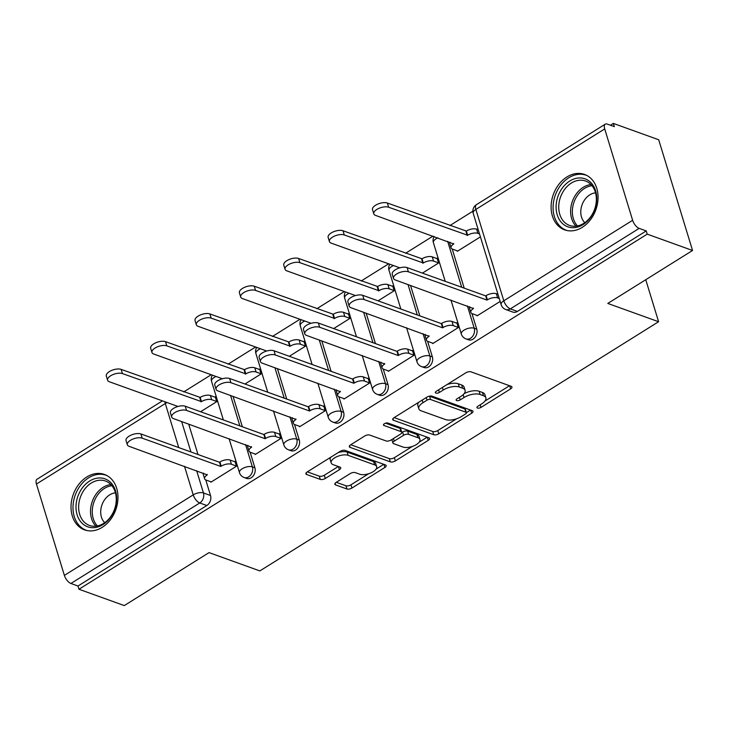 <?xml version="1.0" encoding="UTF-8"?>
<svg xmlns="http://www.w3.org/2000/svg" width="729" height="729" viewBox="0 0 729 729"><rect width="100%" height="100%" fill="white"/><g stroke="black" fill="none" stroke-linecap="round" stroke-linejoin="round"><path stroke-width="1.09" d="M477.459 408.058A2.597 1.157 163 0 0 480.976 407.402L510.637 388.867A3.709 1.658 163 0 0 511.949 386.981A3.709 1.658 163 0 0 511.193 386.315L470.943 371.826A3.709 1.658 163 0 0 465.913 372.765L436.252 391.3A2.597 1.157 163 0 0 435.341 392.621A2.597 1.157 163 0 0 435.869 393.086A2.597 1.157 163 0 0 439.387 392.43L443.223 390.033A11.855 5.313 163 0 1 459.316 387.026L462.669 388.229A11.855 5.313 163 0 1 465.075 390.343A11.855 5.313 163 0 1 460.892 396.394L457.047 398.79A2.597 1.157 163 0 0 456.135 400.112A2.597 1.157 163 0 0 456.664 400.576A2.597 1.157 163 0 0 460.181 399.92L464.018 397.515A11.855 5.313 163 0 1 480.11 394.507L483.464 395.719A11.855 5.313 163 0 1 485.869 397.834A11.855 5.313 163 0 1 481.687 403.875L477.85 406.281A2.597 1.157 163 0 0 476.93 407.602A2.597 1.157 163 0 0 477.459 408.058M582.28 227.33A29.452 22.59 -70.2 0 0 598.035 198.798A29.452 22.59 -70.2 0 0 584.558 174.441A29.452 22.59 -70.2 0 0 566.889 176.974A29.452 22.59 -70.2 0 0 551.133 205.505A29.452 22.59 -70.2 0 0 564.611 229.854A29.452 22.59 -70.2 0 0 582.28 227.33M102.197 527.34A29.452 22.59 -70.2 0 0 117.952 498.809A29.452 22.59 -70.2 0 0 104.475 474.451A29.452 22.59 -70.2 0 0 86.797 476.976A29.452 22.59 -70.2 0 0 71.05 505.507A29.452 22.59 -70.2 0 0 84.528 529.865A29.452 22.59 -70.2 0 0 102.197 527.34M336.169 482.37A3.709 1.658 163 0 0 334.857 484.256A3.709 1.658 163 0 0 335.613 484.922L346.904 488.986A3.709 1.658 163 0 0 351.934 488.047L384.876 467.462A3.709 1.658 163 0 0 386.179 465.576A3.709 1.658 163 0 0 385.431 464.911L345.182 450.422A3.709 1.658 163 0 0 340.151 451.36L307.21 471.945A3.709 1.658 163 0 0 305.898 473.832A3.709 1.658 163 0 0 306.654 474.497L320.295 479.4A3.709 1.658 163 0 0 325.325 478.461L339.422 469.658A3.709 1.658 163 0 0 340.725 467.763A3.709 1.658 163 0 0 339.978 467.107L333.208 464.674A9.914 4.438 163 0 1 331.194 462.897A9.914 4.438 163 0 1 336.898 456.682A9.914 4.438 163 0 1 348.143 455.333L374.642 464.874A9.914 4.438 163 0 1 376.656 466.642A9.914 4.438 163 0 1 370.952 472.866A9.914 4.438 163 0 1 359.707 474.214L355.296 472.62A3.709 1.658 163 0 0 350.266 473.558L336.169 482.37M632.635 220.286L604.706 128.924A7.554 3.463 58 0 1 605.261 124.158A7.554 3.463 58 0 1 607.284 124.103L614.347 126.646L613.362 123.42L658.697 139.749L692.55 250.475L607.795 303.437L658.597 321.726L259.852 570.907L209.05 552.618L124.294 605.58L78.96 589.251L647.215 234.146L646.231 230.92L639.169 228.377L510.327 308.886A7.554 5.796 109.8 0 1 505.798 309.533L512.861 312.085A7.554 5.796 109.8 0 0 517.39 311.429L510.327 308.886A7.554 3.463 58 0 1 503.794 300.795L632.635 220.286A7.554 3.463 58 0 0 639.169 228.377M692.55 250.475L647.215 234.146M433.728 434.73A3.709 1.658 163 0 0 438.749 433.791L471.69 413.206A3.709 1.658 163 0 0 473.003 411.32A3.709 1.658 163 0 0 472.246 410.655L431.996 396.166A3.709 1.658 163 0 0 426.975 397.105L394.034 417.69A3.709 1.658 163 0 0 392.721 419.576A3.709 1.658 163 0 0 393.478 420.241L433.728 434.73L432.734 431.504A3.709 1.658 163 0 0 437.764 430.566L456.636 418.774M428.288 440.334L395.346 460.919A3.709 1.658 163 0 1 390.316 461.858L350.066 447.369A3.709 1.658 163 0 1 349.309 446.704A3.709 1.658 163 0 1 350.622 444.818L364.719 436.006A3.709 1.658 163 0 1 369.749 435.067L386.069 440.945A3.709 1.658 163 0 0 391.099 440.006L400.449 434.156A3.709 1.658 163 0 0 401.752 432.27A3.709 1.658 163 0 0 401.005 431.614L384.01 425.49A2.597 1.157 163 0 1 383.481 425.025A2.597 1.157 163 0 1 384.976 423.403A2.597 1.157 163 0 1 387.919 423.048L428.843 437.783A3.709 1.658 163 0 1 429.591 438.448A3.709 1.658 163 0 1 428.288 440.334L427.34 437.245M188.693 424.078L197.996 454.513M205.769 479.937L210.526 495.501L203.464 492.959A7.554 5.796 109.8 0 1 199.746 502.974L70.913 583.482A7.554 3.463 -122 0 1 64.38 575.391L36.45 484.029A7.554 3.463 -122 0 1 37.006 479.263L162.449 400.877M613.362 123.42L610.446 125.242M472.875 211.21L449.921 225.553M433.044 236.105L405.552 253.282M388.675 263.825L361.183 281.011M344.316 291.554L316.814 308.732M299.947 319.275L272.446 336.461M255.578 347.004L228.086 364.19M211.21 374.733L183.717 391.91M78.96 589.251L77.976 586.025L70.913 583.482M457.192 250.812L457.338 251.295L480.411 236.879M476.93 315.384L477.076 315.857L500.158 301.442M432.561 343.104L432.707 343.587L458.304 327.594L456.828 322.747L456.39 323.02M422.428 273.111L438.566 263.023L437.09 258.184L436.653 258.458M388.192 370.833L388.338 371.316L413.935 355.315L412.459 350.476L412.022 350.749M378.059 300.84L394.198 290.753L392.721 285.914L392.284 286.178M343.824 398.563L343.97 399.036L369.567 383.044L368.09 378.205L367.653 378.469M333.691 328.569L349.829 318.482L348.353 313.634L347.915 313.907M299.455 426.283L299.601 426.766L325.198 410.773L323.722 405.925L323.284 406.199M289.322 356.29L305.46 346.202L303.984 341.363L303.546 341.637M255.086 454.012L255.232 454.495L280.829 438.493L279.353 433.655L278.915 433.928M244.953 384.019L261.091 373.931L259.615 369.093L259.178 369.357M210.717 481.741L210.872 482.215L236.469 466.223L234.984 461.375L234.547 461.648M200.584 411.739L216.723 401.661L215.246 396.813L214.809 397.086M233.061 396.357L242.365 426.784M250.138 452.208L254.895 467.781L252.389 466.879A7.554 5.796 109.8 0 1 250.73 474.998A7.554 5.796 109.8 0 1 244.142 477.531L246.648 478.434A7.554 5.796 -70.2 0 0 253.236 475.9A7.554 5.796 -70.2 0 0 254.895 467.781M277.43 368.628L286.734 399.055M294.498 424.478L299.264 440.052L296.758 439.15A7.554 5.796 109.8 0 1 295.099 447.269A7.554 5.796 109.8 0 1 288.511 449.811L291.017 450.713A7.554 5.796 -70.2 0 0 297.605 448.171A7.554 5.796 -70.2 0 0 299.264 440.052M321.799 340.899L331.094 371.334M338.867 396.758L343.632 412.322L341.126 411.42A7.554 5.796 109.8 0 1 339.468 419.549A7.554 5.796 109.8 0 1 332.88 422.082L335.386 422.984A7.554 5.796 -70.2 0 0 341.974 420.451A7.554 5.796 -70.2 0 0 343.632 412.322M366.158 313.178L375.462 343.605M383.235 369.029L388.001 384.602L385.495 383.7A7.554 5.796 109.8 0 1 383.837 391.819A7.554 5.796 109.8 0 1 377.248 394.353L379.754 395.255A7.554 5.796 -70.2 0 0 386.343 392.721A7.554 5.796 -70.2 0 0 388.001 384.602M410.527 285.449L419.831 315.885M427.604 341.3L432.37 356.873L429.864 355.971A7.554 5.796 109.8 0 1 428.205 364.099A7.554 5.796 109.8 0 1 421.617 366.632L424.123 367.534A7.554 5.796 -70.2 0 0 430.711 365.001A7.554 5.796 -70.2 0 0 432.37 356.873M452.235 249.017L464.2 288.155M471.973 313.579L476.739 329.144L474.233 328.241A7.554 5.796 109.8 0 1 472.574 336.37A7.554 5.796 109.8 0 1 465.986 338.903L468.492 339.805A7.554 5.796 -70.2 0 0 475.08 337.272A7.554 5.796 -70.2 0 0 476.739 329.144M658.597 321.726L645.757 279.717M77.976 586.025L206.808 505.516A7.554 5.796 -70.2 0 0 210.526 495.501M646.231 230.92L517.39 311.429M485.869 397.834L484.885 394.608A11.855 5.313 163 0 0 482.48 392.494L483.464 395.719M464.081 393.678A11.855 5.313 163 0 1 479.117 391.282L482.48 392.494M465.075 390.343L464.091 387.117A11.855 5.313 163 0 0 461.676 385.003L462.669 388.229M447.05 384.557A11.855 5.313 163 0 1 458.322 383.791L461.676 385.003M484.949 401.078L509.525 385.723M394.152 417.608L432.734 431.504M422.191 400.084L422.984 402.681A11.855 5.313 163 0 0 418.801 408.723A11.855 5.313 163 0 0 421.207 410.837L445.355 419.53A11.855 5.313 163 0 0 461.448 416.523L465.494 413.999A2.597 1.157 163 0 0 466.405 412.678L470.579 410.053M429.244 396.175A2.597 1.157 163 0 1 429.563 396.266L464.892 408.987A2.597 1.157 163 0 1 465.421 409.443L466.405 412.678A2.597 1.157 163 0 0 465.886 412.213L430.547 399.492A2.597 1.157 163 0 0 427.03 400.148L422.984 402.681M418.728 402.253A11.855 5.313 163 0 0 417.808 405.497L418.801 408.723M427.176 437.181L419.211 442.157M412.386 446.421L394.353 457.694L395.346 460.919M350.74 444.736L389.332 458.632A3.709 1.658 163 0 0 394.353 457.694M401.752 432.27L400.768 429.044A3.709 1.658 163 0 0 400.021 428.379L385.568 423.175M403.009 447.041A9.914 4.438 163 0 0 414.254 445.692A9.914 4.438 163 0 0 419.959 439.478A9.914 4.438 163 0 0 417.945 437.71L408.604 434.347A3.709 1.658 163 0 0 403.584 435.286L394.225 441.127A3.709 1.658 163 0 0 392.922 443.022A3.709 1.658 163 0 0 393.669 443.679L403.009 447.041M419.959 439.478L418.965 436.252A9.914 4.438 163 0 0 416.961 434.484L417.945 437.71M401.788 432.561L402.59 432.06A3.709 1.658 163 0 1 407.62 431.121L416.961 434.484M391.901 439.505A3.709 1.658 163 0 0 391.929 439.787L392.922 443.022M376.656 466.642L375.672 463.416A9.914 4.438 163 0 0 373.658 461.648L374.642 464.874M338.156 452.609A9.914 4.438 163 0 1 347.159 452.108L373.658 461.648M330.811 457.192A9.914 4.438 163 0 0 330.21 459.671L331.194 462.897M307.337 471.863L319.302 476.174A3.709 1.658 163 0 0 324.332 475.235L338.311 466.505M336.288 482.288L345.92 485.76A3.709 1.658 163 0 0 350.941 484.821L368.71 473.713M376.055 469.121L383.764 464.309M479.509 233.918L477.914 233.344A7.554 3.381 163 0 0 467.663 235.257L388.639 207.227A8.684 3.891 163 0 0 378.798 208.403A8.684 3.891 163 0 0 373.795 213.852A8.684 3.891 163 0 0 375.563 215.401L453.73 243.969A7.554 3.381 163 0 0 451.069 247.814A7.554 3.381 163 0 0 452.6 249.163L457.776 251.022M451.069 247.814L449.784 243.623A7.554 3.381 -17 0 1 449.966 242.192M373.795 213.852L372.51 209.651A8.684 3.891 -17 0 1 377.513 204.211A8.684 3.891 -17 0 1 387.363 203.026L466.378 231.066A7.554 3.381 -17 0 1 476.629 229.152L477.914 233.344M478.224 229.726L476.629 229.152M465.959 231.33L467.234 235.522M499.247 298.489L497.652 297.906A7.554 3.381 163 0 0 487.4 299.819L486.981 300.093L485.696 295.892L486.125 295.628A7.554 3.381 -17 0 1 496.367 293.714L497.971 294.288M486.981 300.093L408.386 271.789A8.684 3.891 163 0 0 398.535 272.974A8.684 3.891 163 0 0 393.532 278.414A8.684 3.891 163 0 0 395.3 279.963L473.467 308.531A7.554 3.381 163 0 0 470.806 312.377L469.522 308.185A7.554 3.381 -17 0 1 469.704 306.754M393.532 278.414L392.257 274.222A8.684 3.891 -17 0 1 397.25 268.773A8.684 3.891 -17 0 1 407.101 267.598L485.696 295.892M470.806 312.377A7.554 3.381 163 0 0 472.337 313.725L477.513 315.593M438.512 262.859L433.545 261.073A7.554 3.381 163 0 0 423.294 262.987L344.27 234.948A8.684 3.891 163 0 0 334.429 236.132A8.684 3.891 163 0 0 329.426 241.581A8.684 3.891 163 0 0 331.194 243.131L399.829 267.844M329.426 241.581L328.15 237.381A8.684 3.891 -17 0 1 333.144 231.931A8.684 3.891 -17 0 1 342.994 230.756L422.018 258.786A7.554 3.381 -17 0 1 432.261 256.872L433.545 261.073M437.236 258.667L432.261 256.872M421.59 259.059L422.875 263.251M394.152 290.589L389.177 288.793A7.554 3.381 163 0 0 378.925 290.707L299.901 262.677A8.684 3.891 163 0 0 290.06 263.862A8.684 3.891 163 0 0 285.057 269.302A8.684 3.891 163 0 0 286.825 270.851L355.46 295.564M285.057 269.302L283.781 265.11A8.684 3.891 -17 0 1 288.775 259.661A8.684 3.891 -17 0 1 298.626 258.485L377.649 286.515A7.554 3.381 -17 0 1 387.892 284.602L389.177 288.793M392.867 286.388L387.892 284.602M377.221 286.779L378.506 290.98M596.368 203.309A25.488 19.555 109.8 0 1 572.575 227.676A25.488 19.555 109.8 0 1 556.455 202.298A25.488 19.555 109.8 0 1 580.238 177.94A25.488 19.555 109.8 0 1 596.368 203.309M559.07 202.744A23.592 18.107 -70.2 0 0 569.549 225.416A23.592 18.107 -70.2 0 0 596.03 203.683A23.592 18.107 -70.2 0 0 585.542 181.02A23.592 18.107 -70.2 0 0 559.07 202.744M584.795 222.673A16.803 12.894 109.8 0 1 581.022 208.868A16.803 12.894 109.8 0 1 595.538 192.848M586.991 175.534A29.26 22.444 -70.2 0 0 586.316 175.279A29.26 22.444 -70.2 0 0 553.493 202.225A29.26 22.444 -70.2 0 0 566.497 230.337A29.26 22.444 -70.2 0 0 567.171 230.564M116.275 503.32A25.488 19.555 109.8 0 1 92.492 527.687A25.488 19.555 109.8 0 1 76.363 502.308A25.488 19.555 109.8 0 1 100.155 477.951A25.488 19.555 109.8 0 1 116.275 503.32M78.978 502.755A23.592 18.107 -70.2 0 0 89.467 525.427A23.592 18.107 -70.2 0 0 115.938 503.693A23.592 18.107 -70.2 0 0 105.459 481.022A23.592 18.107 -70.2 0 0 78.978 502.755M104.703 522.684A16.803 12.894 109.8 0 1 100.939 508.878A16.803 12.894 109.8 0 1 115.446 492.85M106.899 475.545A29.26 22.444 -70.2 0 0 106.234 475.29A29.26 22.444 -70.2 0 0 73.41 502.235A29.26 22.444 -70.2 0 0 86.414 530.347A29.26 22.444 -70.2 0 0 87.088 530.575M458.259 327.43L453.283 325.635A7.554 3.381 163 0 0 443.041 327.549L442.612 327.813L441.327 323.621L441.756 323.357A7.554 3.381 -17 0 1 451.998 321.434L456.974 323.229M442.612 327.813L364.017 299.519A8.684 3.891 163 0 0 354.166 300.694A8.684 3.891 163 0 0 349.164 306.144A8.684 3.891 163 0 0 350.931 307.693L429.099 336.26A7.554 3.381 163 0 0 426.438 340.106L425.153 335.905A7.554 3.381 -17 0 1 425.335 334.483M349.164 306.144L347.888 301.943A8.684 3.891 -17 0 1 352.882 296.503A8.684 3.891 -17 0 1 362.732 295.318L441.327 323.621M426.438 340.106A7.554 3.381 163 0 0 427.969 341.454L433.144 343.313M413.89 355.151L408.914 353.365A7.554 3.381 163 0 0 398.672 355.278L398.244 355.542L396.959 351.342L397.387 351.077A7.554 3.381 -17 0 1 407.629 349.164L412.605 350.959M398.244 355.542L319.648 327.239A8.684 3.891 163 0 0 309.798 328.424A8.684 3.891 163 0 0 304.804 333.873A8.684 3.891 163 0 0 306.563 335.422L384.73 363.981A7.554 3.381 163 0 0 382.069 367.835L380.784 363.634A7.554 3.381 -17 0 1 380.966 362.204M304.804 333.873L303.519 329.672A8.684 3.891 -17 0 1 308.513 324.223A8.684 3.891 -17 0 1 318.363 323.047L396.959 351.342M382.069 367.835A7.554 3.381 163 0 0 383.6 369.175L388.776 371.043M349.783 318.318L344.808 316.523A7.554 3.381 163 0 0 334.556 318.436L255.542 290.406A8.684 3.891 163 0 0 245.691 291.582A8.684 3.891 163 0 0 240.688 297.031A8.684 3.891 163 0 0 242.456 298.58L311.092 323.293M240.688 297.031L239.413 292.83A8.684 3.891 -17 0 1 244.406 287.39A8.684 3.891 -17 0 1 254.257 286.205L333.281 314.245A7.554 3.381 -17 0 1 343.523 312.322L344.808 316.523M348.498 314.117L343.523 312.322M332.852 314.509L334.137 318.701M305.415 346.038L300.439 344.252A7.554 3.381 163 0 0 290.197 346.166L211.173 318.126A8.684 3.891 163 0 0 201.322 319.311A8.684 3.891 163 0 0 196.32 324.76A8.684 3.891 163 0 0 198.088 326.31L266.723 351.023M196.32 324.76L195.044 320.56A8.684 3.891 -17 0 1 200.038 315.11A8.684 3.891 -17 0 1 209.888 313.935L288.912 341.965A7.554 3.381 -17 0 1 299.154 340.051L300.439 344.252M304.13 341.846L299.154 340.051M288.484 342.229L289.768 346.43M261.046 373.767L256.07 371.972A7.554 3.381 163 0 0 245.828 373.886L166.804 345.856A8.684 3.891 163 0 0 156.954 347.04A8.684 3.891 163 0 0 151.96 352.481A8.684 3.891 163 0 0 153.719 354.03L222.363 378.743M151.96 352.481L150.675 348.289A8.684 3.891 -17 0 1 155.669 342.84A8.684 3.891 -17 0 1 165.519 341.655L244.543 369.694A7.554 3.381 -17 0 1 254.786 367.781L256.07 371.972M259.761 369.567L254.786 367.781M244.115 369.958L245.4 374.159M369.521 382.88L364.546 381.085A7.554 3.381 163 0 0 354.303 382.998L353.875 383.272L352.59 379.071L353.018 378.807A7.554 3.381 -17 0 1 363.261 376.893L368.236 378.679M353.875 383.272L275.28 354.968A8.684 3.891 163 0 0 265.429 356.153A8.684 3.891 163 0 0 260.435 361.593A8.684 3.891 163 0 0 262.194 363.142L340.361 391.71A7.554 3.381 163 0 0 337.7 395.555L336.415 391.364A7.554 3.381 -17 0 1 336.598 389.933M260.435 361.593L259.15 357.401A8.684 3.891 -17 0 1 264.144 351.952A8.684 3.891 -17 0 1 273.995 350.767L352.59 379.071M337.7 395.555A7.554 3.381 163 0 0 339.231 396.904L344.407 398.772M325.152 410.6L320.177 408.814A7.554 3.381 163 0 0 309.934 410.728L309.506 410.992L308.221 406.8L308.649 406.527A7.554 3.381 -17 0 1 318.892 404.613L323.867 406.408M309.506 410.992L230.911 382.698A8.684 3.891 163 0 0 221.06 383.873A8.684 3.891 163 0 0 216.066 389.322A8.684 3.891 163 0 0 217.825 390.872L295.992 419.439A7.554 3.381 163 0 0 293.331 423.285L292.047 419.084A7.554 3.381 -17 0 1 292.229 417.662M216.066 389.322L214.782 385.122A8.684 3.891 -17 0 1 219.775 379.681A8.684 3.891 -17 0 1 229.626 378.497L308.221 406.8M293.331 423.285A7.554 3.381 163 0 0 294.862 424.633L300.038 426.492M280.783 438.329L275.808 436.543A7.554 3.381 163 0 0 265.566 438.457L265.137 438.721L263.852 434.52L264.281 434.256A7.554 3.381 -17 0 1 274.523 432.343L279.499 434.138M265.137 438.721L186.542 410.418A8.684 3.891 163 0 0 176.691 411.603A8.684 3.891 163 0 0 171.698 417.043A8.684 3.891 163 0 0 173.456 418.592L251.623 447.159A7.554 3.381 163 0 0 248.963 451.014L247.678 446.813A7.554 3.381 -17 0 1 247.86 445.383M171.698 417.043L170.413 412.851A8.684 3.891 -17 0 1 175.407 407.402A8.684 3.891 -17 0 1 185.257 406.226L263.852 434.52M248.963 451.014A7.554 3.381 163 0 0 250.494 452.354L255.669 454.222M216.677 401.488L211.702 399.702A7.554 3.381 163 0 0 201.459 401.615L122.436 373.585A8.684 3.891 163 0 0 112.585 374.761A8.684 3.891 163 0 0 107.591 380.21A8.684 3.891 163 0 0 109.35 381.759L177.994 406.472M107.591 380.21L106.306 376.009A8.684 3.891 -17 0 1 111.3 370.569A8.684 3.891 -17 0 1 121.151 369.384L200.174 397.414A7.554 3.381 -17 0 1 210.417 395.501L211.702 399.702M215.392 397.296L210.417 395.501M199.746 397.688L201.031 401.879M236.415 466.059L231.439 464.264A7.554 3.381 163 0 0 221.197 466.177L220.769 466.442L219.484 462.25L219.912 461.986A7.554 3.381 -17 0 1 230.154 460.072L235.13 461.858M220.769 466.442L142.173 438.147A8.684 3.891 163 0 0 132.323 439.323A8.684 3.891 163 0 0 127.329 444.772A8.684 3.891 163 0 0 129.088 446.321L207.264 474.889A7.554 3.381 163 0 0 204.594 478.734L203.309 474.543A7.554 3.381 -17 0 1 203.491 473.112M127.329 444.772L126.044 440.58A8.684 3.891 -17 0 1 131.038 435.131A8.684 3.891 -17 0 1 140.888 433.946L219.484 462.25M204.594 478.734A7.554 3.381 163 0 0 206.125 480.083L211.301 481.942M480.183 404.814L480.976 407.402M438.594 389.842L439.387 392.43M459.388 397.323L460.181 399.92M176.901 406.08L177.101 406.746M181.63 421.535L190.934 451.971M196.639 470.642L203.464 492.959A7.554 3.381 -17 0 0 193.221 494.873L184.473 466.259M178.76 447.588L165.292 403.52L36.45 484.029M64.38 575.391L193.221 494.873A7.554 3.463 58 0 0 199.746 502.974L206.808 505.516M604.706 128.924L475.864 209.433L503.794 300.795A7.554 3.381 163 0 0 501.133 304.64A7.554 7.554 0 0 0 505.798 309.533M230.555 395.455L239.859 425.882M245.564 444.562L252.389 466.879A7.554 3.381 -17 0 0 242.146 468.793A7.554 3.381 -17 0 0 239.477 472.638A7.554 7.554 0 0 0 244.142 477.531M274.924 367.726L284.228 398.152M289.932 416.833L296.758 439.15A7.554 3.381 -17 0 0 286.515 441.063A7.554 3.381 -17 0 0 283.845 444.909A7.554 7.554 0 0 0 288.511 449.811M319.293 339.996L328.588 370.432M334.301 389.104L341.126 411.42A7.554 3.381 -17 0 0 330.884 413.334A7.554 3.381 -17 0 0 328.214 417.188A7.554 7.554 0 0 0 332.88 422.082M363.653 312.276L372.956 342.703M378.67 361.384L385.495 383.7A7.554 3.381 -17 0 0 375.253 385.614A7.554 3.381 -17 0 0 372.583 389.459A7.554 7.554 0 0 0 377.248 394.353M408.021 284.547L417.325 314.983M423.039 333.654L429.864 355.971A7.554 3.381 -17 0 0 419.612 357.884A7.554 3.381 -17 0 0 416.952 361.73A7.554 7.554 0 0 0 421.617 366.632M447.67 241.363L461.694 287.253M467.407 305.925L474.233 328.241A7.554 3.381 -17 0 0 463.981 330.164A7.554 3.381 -17 0 0 461.32 334.01A7.554 7.554 0 0 0 465.986 338.903M445.209 281.312L433.391 242.648A7.554 3.381 -17 0 1 436.051 238.802A7.554 3.381 163 0 1 437.892 237.845M400.841 309.041L389.022 270.377A7.554 3.381 -17 0 1 391.683 266.532A7.554 3.381 163 0 1 393.523 265.575M356.472 336.771L344.653 298.097A7.554 3.381 -17 0 1 347.314 294.252A7.554 3.381 163 0 1 349.155 293.295M312.103 364.491L300.284 325.827A7.554 3.381 -17 0 1 302.945 321.981A7.554 3.381 163 0 1 304.786 321.024M267.734 392.22L255.915 353.556A7.554 3.381 -17 0 1 258.585 349.701A7.554 3.381 163 0 1 260.417 348.744M223.375 419.95L211.547 381.276A7.554 3.381 -17 0 1 214.217 377.431A7.554 3.381 163 0 1 216.048 376.474M164.918 401.761A7.554 3.463 -122 0 0 165.292 403.52A7.554 3.381 -17 0 1 167.123 402.563M473.203 213.287A7.554 3.381 163 0 1 475.864 209.433A7.554 3.463 -122 0 1 476.42 204.676A7.554 7.554 0 0 0 473.203 213.287L501.133 304.64M479.117 391.282L480.11 394.507M463.152 394.681L464.018 397.515M458.322 383.791L459.316 387.026M442.43 387.445L443.223 390.033M509.699 385.778L510.637 388.867M392.977 418.61L393.478 420.241M470.752 410.117L471.69 413.206M437.764 430.566L438.749 433.791M464.892 408.987L465.886 412.213M429.563 396.266L430.547 399.492M426.237 397.56L427.03 400.148M389.332 458.632L390.316 461.858M349.565 445.738L350.066 447.369M400.021 428.379L401.005 431.614M383.664 424.351L384.01 425.49M407.62 431.121L408.604 434.347M402.59 432.06L403.584 435.286M393.432 438.539L394.225 441.127M347.159 452.108L348.143 455.333M338.475 466.569L339.422 469.658M324.332 475.235L325.325 478.461M319.302 476.174L320.295 479.4M306.153 472.866L306.654 474.497M383.928 464.373L384.876 467.462M350.941 484.821L351.934 488.047M345.92 485.76L346.904 488.986M335.112 483.291L335.613 484.922M453.584 243.495L453.73 243.969M466.378 231.066L467.663 235.257M387.363 203.026L388.639 207.227M487.4 299.819L486.125 295.628M497.652 297.906L496.367 293.714M473.467 308.531L473.321 308.057M408.386 271.789L407.101 267.598M422.018 258.786L423.294 262.987M342.994 230.756L344.27 234.948M377.649 286.515L378.925 290.707M298.626 258.485L299.901 262.677M575.992 226.163A23.592 18.107 109.8 0 1 570.935 207.018A23.592 18.107 109.8 0 1 590.973 184.546M592.003 185.704A22.818 17.514 -70.2 0 0 572.675 207.446A22.818 17.514 -70.2 0 0 577.523 225.926M95.9 526.174A23.592 18.107 109.8 0 1 90.852 507.029A23.592 18.107 109.8 0 1 110.89 484.557M111.92 485.714A22.818 17.514 -70.2 0 0 92.583 507.457A22.818 17.514 -70.2 0 0 97.44 525.937M443.041 327.549L441.756 323.357M453.283 325.635L451.998 321.434M429.099 336.26L428.953 335.787M364.017 299.519L362.732 295.318M398.672 355.278L397.387 351.077M408.914 353.365L407.629 349.164M384.73 363.981L384.584 363.516M319.648 327.239L318.363 323.047M333.281 314.245L334.556 318.436M254.257 286.205L255.542 290.406M288.912 341.965L290.197 346.166M209.888 313.935L211.173 318.126M244.543 369.694L245.828 373.886M165.519 341.655L166.804 345.856M354.303 382.998L353.018 378.807M364.546 381.085L363.261 376.893M340.361 391.71L340.215 391.236M275.28 354.968L273.995 350.767M309.934 410.728L308.649 406.527M320.177 408.814L318.892 404.613M295.992 419.439L295.856 418.965M230.911 382.698L229.626 378.497M265.566 438.457L264.281 434.256M275.808 436.543L274.523 432.343M251.623 447.159L251.487 446.686M186.542 410.418L185.257 406.226M200.174 397.414L201.459 401.615M121.151 369.384L122.436 373.585M221.197 466.177L219.912 461.986M231.439 464.264L230.154 460.072M207.264 474.889L207.118 474.415M142.173 438.147L140.888 433.946M461.32 334.01L450.923 299.993M434.165 236.506A7.554 7.554 0 0 0 433.391 242.648M416.952 361.73L406.554 327.722M389.796 264.226A7.554 7.554 0 0 0 389.022 270.377M372.583 389.459L362.185 355.442M345.428 291.955A7.554 7.554 0 0 0 344.653 298.097M328.214 417.188L317.817 383.172M301.059 319.685A7.554 7.554 0 0 0 300.284 325.827M283.845 444.909L273.448 410.901M256.699 347.405A7.554 7.554 0 0 0 255.915 353.556M239.477 472.638L229.079 438.621M212.33 375.134A7.554 7.554 0 0 0 211.547 381.276M605.261 124.158L476.42 204.676M586.316 175.279L586.9 175.489M566.497 230.337L567.08 230.546M106.234 475.29L106.817 475.499M86.414 530.347L86.988 530.557"/></g></svg>
